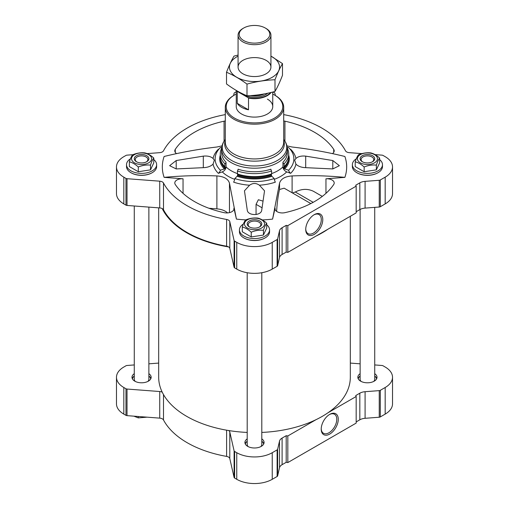 <?xml version="1.0" encoding="UTF-8"?>
<svg xmlns="http://www.w3.org/2000/svg" width="509" height="509" viewBox="0 0 509 509"><rect width="100%" height="100%" fill="white"/><g stroke="black" fill="none" stroke-linecap="round" stroke-linejoin="round"><path stroke-width="0.76" d="M356.173 421.91L359.831 419.798A9.124 5.268 0 0 1 365.093 418.303L379.243 417.227A1.826 1.056 0 0 0 380.293 416.928L385.173 414.11A25.094 14.487 0 0 0 392.522 403.866L392.522 377.264A25.094 14.487 0 0 0 385.173 367.021L383.035 365.786A1.826 1.056 0 0 0 381.985 365.487L374.726 364.934M134.274 364.934L127.015 365.487A1.826 1.056 0 0 0 125.965 365.786L123.827 367.021A25.094 14.487 0 0 0 116.478 377.264L116.478 403.866A25.094 14.487 0 0 0 123.827 414.11L125.965 415.344A1.826 1.056 0 0 0 127.015 415.643L159.731 418.131A4.562 2.634 0 0 1 163.497 419.97A95.183 54.953 0 0 0 226.607 456.401A4.562 2.634 0 0 1 229.794 458.577L234.102 477.467A1.826 1.056 0 0 0 234.617 478.072L236.755 479.306A25.094 14.487 0 0 0 272.245 479.306L277.125 476.488A1.826 1.056 0 0 0 277.64 475.883L279.505 467.714A9.124 5.268 0 0 1 282.101 464.679L286.192 462.312L287.82 462.566L356.173 423.1L356.173 396.498L355.734 395.563L359.831 393.196A9.124 5.268 0 0 1 365.093 391.701L379.243 390.626A1.826 1.056 0 0 0 380.293 390.327L385.173 387.508A25.094 14.487 0 0 0 392.522 377.264M134.274 373.682A9.582 5.529 0 0 0 131.99 377.264A9.582 5.529 0 0 0 134.802 381.177A9.582 5.529 0 0 0 145.243 382.374A9.582 5.529 0 0 0 151.154 377.264A9.582 5.529 0 0 0 148.876 373.682M150.931 378.454A9.582 5.529 0 0 0 148.876 376.062M134.274 376.062A9.582 5.529 0 0 0 132.219 378.454M360.124 373.682A9.582 5.529 0 0 0 357.846 377.264A9.582 5.529 0 0 0 360.652 381.177A9.582 5.529 0 0 0 371.093 382.374A9.582 5.529 0 0 0 377.01 377.264A9.582 5.529 0 0 0 374.726 373.682M376.781 378.454A9.582 5.529 0 0 0 374.726 376.062M360.124 376.062A9.582 5.529 0 0 0 358.069 378.454M247.202 438.879A9.582 5.529 0 0 0 244.918 442.461A9.582 5.529 0 0 0 247.724 446.374A9.582 5.529 0 0 0 258.165 447.57A9.582 5.529 0 0 0 264.082 442.461A9.582 5.529 0 0 0 261.798 438.879M263.859 443.651A9.582 5.529 0 0 0 261.798 441.265M247.202 441.265A9.582 5.529 0 0 0 245.141 443.651M247.202 432.427A95.819 55.322 180 0 1 228.611 430.525A95.819 55.322 180 0 1 162.244 392.21A95.819 55.322 180 0 1 158.681 377.264L158.681 207.85M310.827 203.568L284.162 188.177L279.53 189.482C278.124 195.265 277.157 202.563 276.622 211.362M262.345 219.939A92.167 53.216 0 0 0 272.582 219.099L279.53 183.17C280.898 178.863 285.091 176.445 292.102 175.917C309.86 175.242 327.452 175.72 344.879 177.361A92.167 53.216 0 0 0 344.879 156.479C327.459 152.191 309.866 149.035 292.102 147.012L286.949 145.873M272.582 219.099L275.076 208.175A7.298 4.212 0 0 0 275.013 208.722A7.298 4.212 0 0 0 284.932 212.66A84.869 48.998 0 0 0 333.726 184.487A7.298 4.212 0 0 0 334.209 182.973A7.298 4.212 0 0 0 325.957 178.799L344.879 177.361M249.588 185.219L244.46 190.811L247.234 209.943C247.571 216.058 261.416 216.071 261.766 209.943L264.54 190.811L259.412 185.219C256.122 182.916 252.852 182.916 249.588 185.219A41.725 24.088 180 0 1 233.637 182.158A4.562 1.864 -71.6 0 0 234.814 178.557L237.099 176.273A0.91 0.375 -71.6 0 0 237.493 175.503A1.826 0.744 -71.6 0 0 237.62 174.638L237.391 170.986A34.224 19.756 180 0 0 271.609 170.986L271.609 173.963A34.224 19.756 180 0 1 237.391 173.963M263.026 201.119L258.368 199.732L256.059 204.325L256.059 214.556M295.939 164.127C298.185 166.335 301.443 167.518 305.693 167.665L332.797 168.931L339.369 165.679L332.797 160.545L305.693 156.136C301.449 155.703 298.191 156.479 295.939 158.458L294.654 160.214L295.939 164.127A41.725 24.088 180 0 1 290.639 173.34A313.926 221.981 -135 0 0 286.745 171.87A4.562 3.226 -135 0 1 282.953 166.882L282.953 162.244A1.368 0.967 -135 0 0 284.137 163.758A34.224 19.756 180 0 0 288.724 153.877L288.724 156.855A34.224 19.756 180 0 1 287.222 162.638A34.224 19.756 180 0 1 284.137 166.729L284.137 163.758M159.731 181.185A4.562 2.634 0 0 1 163.497 183.024L163.497 209.772A4.562 2.634 0 0 0 162.244 208.614A4.562 2.634 0 0 0 159.731 207.933L127.015 205.445A1.826 1.056 0 0 1 125.965 205.146L123.827 203.912A25.094 14.487 0 0 1 116.478 193.668L116.478 166.92A25.094 14.487 0 0 0 123.827 177.164L125.965 178.398A1.826 1.056 0 0 0 127.015 178.697L159.731 181.185L159.731 207.933M163.497 183.024A95.183 54.953 0 0 0 226.607 219.455A4.562 2.634 0 0 1 229.794 221.631L234.102 240.522A1.826 1.056 0 0 0 234.617 241.126L236.755 242.36A25.094 14.487 0 0 0 272.245 242.36L277.125 239.542A1.826 1.056 0 0 0 277.64 238.937L279.505 230.768A9.124 5.268 0 0 1 282.101 227.727L286.192 225.366L287.82 225.621L356.173 186.154L355.734 185.212L359.831 182.852A9.124 5.268 0 0 1 365.093 181.357L365.093 208.105L379.243 207.029A1.826 1.056 0 0 0 380.293 206.73L385.173 203.912A25.094 14.487 0 0 0 392.522 193.668L392.522 166.92A25.094 14.487 0 0 0 385.173 156.67L383.035 155.442A1.826 1.056 0 0 0 381.985 155.143L375.05 154.615M365.093 208.105A9.124 5.268 0 0 0 359.831 209.6L356.173 211.712M282.101 227.727L282.101 254.481L286.192 252.114L287.82 252.369L356.173 212.902L356.173 186.154M229.47 212.622L229.47 183.17C228.115 178.869 223.922 176.451 216.898 175.917C199.134 175.242 181.541 175.72 164.121 177.361L183.043 178.799A7.298 4.212 0 0 0 174.791 182.973A7.298 4.212 0 0 0 175.274 184.487A84.869 48.998 0 0 0 224.068 212.66A7.298 4.212 0 0 0 233.987 208.722A7.298 4.212 0 0 0 233.924 208.175L236.418 219.099A92.167 53.216 0 0 0 245.79 219.894M221.682 148.284A34.224 19.756 0 0 0 220.276 153.877A34.224 19.756 0 0 0 224.863 163.758A1.368 0.967 135 0 0 226.047 162.244L226.047 166.882A4.562 3.226 135 0 1 222.255 171.87A313.926 221.981 135 0 0 218.361 173.34A41.725 24.088 180 0 1 213.061 164.127C210.809 166.341 207.551 167.518 203.307 167.665L203.307 156.136L176.203 160.545L169.631 165.679L176.203 168.931L203.307 167.665M218.953 149.099A4.562 3.226 -135 0 1 218.361 149.245A41.725 24.088 180 0 0 213.061 158.458C210.815 156.479 207.557 155.709 203.307 156.136M290.047 149.099A4.562 3.226 135 0 0 290.639 149.245A41.725 24.088 180 0 1 295.939 158.458M234.814 178.557A39.371 22.733 180 0 0 274.186 178.557A4.562 1.864 -108.4 0 0 275.363 182.158A41.725 24.088 180 0 1 259.412 185.219M229.47 183.17L236.418 219.099M164.121 177.361A92.167 53.216 0 0 1 164.121 156.479C181.548 152.191 199.14 149.035 216.898 147.012L222.051 145.873M275.407 95.539L274.898 93.319A1.826 1.056 0 0 0 274.383 92.708L273.078 91.957M236.246 91.766L234.617 92.708A1.826 1.056 0 0 0 234.102 93.319L233.593 95.539M225.296 114.614A95.183 54.953 0 0 0 163.497 150.817A4.562 2.634 0 0 1 159.731 152.655L147.114 153.61M132.868 154.698L127.015 155.143A1.826 1.056 0 0 0 125.965 155.442L123.827 156.67A25.094 14.487 0 0 0 116.478 166.92M163.497 209.772A95.183 54.953 0 0 0 226.607 246.21A4.562 2.634 0 0 1 228.611 246.929A95.819 55.322 180 0 1 162.244 208.614M229.794 221.631L229.794 248.379A4.562 2.634 0 0 0 228.611 246.929M229.794 248.379L234.102 267.27A1.826 1.056 0 0 0 234.617 267.874L236.755 269.108A25.094 14.487 0 0 0 272.245 269.108L277.125 266.296A1.826 1.056 0 0 0 277.64 265.685L279.505 257.516A9.124 5.268 0 0 1 282.101 254.481M286.192 225.366L286.192 252.114M287.82 225.621L287.82 252.369M314.257 234.363A12.063 6.967 -60 0 1 305.724 229.438A12.063 6.967 -60 0 1 314.25 214.664A12.063 6.967 -60 0 1 322.782 219.589A12.063 6.967 -60 0 1 314.257 234.363M365.093 181.357L379.243 180.281A1.826 1.056 0 0 0 380.293 179.976L385.173 177.164A25.094 14.487 0 0 0 392.522 166.92M361.931 153.616L349.269 152.655A4.562 2.634 0 0 1 345.503 150.817A95.183 54.953 0 0 0 283.704 114.614M131.093 172.786A14.602 8.43 0 0 0 131.252 172.875A14.602 8.43 0 0 0 151.898 172.875A14.602 8.43 0 0 0 152.057 172.786M130.431 158.833A15.06 8.691 0 0 0 126.518 164.681L126.518 166.545A15.06 8.691 0 0 0 130.928 172.691L131.252 172.875L130.928 172.691A15.06 8.691 0 0 0 152.223 172.691A15.06 8.691 0 0 0 156.632 166.545L156.632 164.681A15.06 8.691 0 0 0 153.788 159.597M356.943 172.786A14.602 8.43 0 0 0 357.102 172.875A14.602 8.43 0 0 0 377.748 172.875A14.602 8.43 0 0 0 377.907 172.786M356.281 158.833A15.06 8.691 0 0 0 352.368 164.681L352.368 166.545A15.06 8.691 0 0 0 356.777 172.691L357.102 172.875L356.777 172.691A15.06 8.691 0 0 0 378.072 172.691A15.06 8.691 0 0 0 382.482 166.545L382.482 164.681A15.06 8.691 0 0 0 379.638 159.597M244.015 237.983A14.602 8.43 0 0 0 244.174 238.072A14.602 8.43 0 0 0 264.826 238.072A14.602 8.43 0 0 0 264.985 237.983M243.359 224.03A15.06 8.691 0 0 0 239.44 229.877L239.44 231.741A15.06 8.691 0 0 0 243.856 237.888L244.174 238.072A14.602 8.43 0 0 0 244.174 238.078L243.856 237.888A15.06 8.691 0 0 0 265.144 237.888A15.06 8.691 0 0 0 269.56 231.741L269.56 229.877A15.06 8.691 0 0 0 266.716 224.793M225.296 120.977A7.298 4.212 0 0 0 224.068 121.18A84.869 48.998 0 0 0 175.274 149.347A7.298 4.212 0 0 0 174.791 150.861A7.298 4.212 0 0 0 176.553 153.603M332.447 153.603A7.298 4.212 0 0 0 334.209 150.861A7.298 4.212 0 0 0 333.726 149.347A84.869 48.998 0 0 0 284.932 121.18A7.298 4.212 0 0 0 283.704 120.977M236.246 94.082A28.288 16.333 0 0 0 234.496 95.018L233.854 95.387A29.204 16.861 0 0 0 225.296 107.31A29.204 16.861 0 0 0 233.854 119.233A29.204 16.861 0 0 0 265.673 122.885A29.204 16.861 0 0 0 283.704 107.31A29.204 16.861 0 0 0 275.146 95.387L274.504 95.018A28.288 16.333 0 0 0 272.754 94.082M234.496 95.018A28.288 16.333 0 0 0 234.496 118.113A28.288 16.333 0 0 0 274.504 118.113A28.288 16.333 0 0 0 274.504 95.018M267.403 99.115A18.254 10.536 180 0 1 272.754 106.566A18.254 10.536 180 0 1 254.5 117.102A18.254 10.536 180 0 1 236.246 106.566L236.246 90.424M227.536 212.908A14.602 8.43 0 0 0 216.898 208.868L208.951 208.264M322.292 196.391L313.48 191.308C307.684 188.534 301.627 188.769 295.303 192.001L292.503 192.987M220.276 153.877L220.276 156.855A34.224 19.756 0 0 0 221.778 162.638A34.224 19.756 0 0 0 224.863 166.729L225.258 167.499A33.766 19.495 0 0 1 222.217 163.465L221.778 162.638M224.863 163.758L224.863 166.729M220.276 155.22A34.803 20.093 0 0 0 224.361 168.918A0.91 0.643 135 0 0 225.048 168.314A1.826 1.292 135 0 0 225.258 167.499M221.708 147.941L220.403 147.502A39.371 22.733 0 0 0 215.733 154.895A39.371 22.733 0 0 0 220.403 170.235L224.361 168.918M218.361 173.34A4.562 3.226 135 0 0 220.403 170.235M213.061 158.458L214.346 160.214L213.061 164.127M287.292 147.941L288.597 147.502A39.371 22.733 180 0 1 293.267 154.895A39.371 22.733 180 0 1 288.597 170.235A4.562 3.226 -135 0 0 290.639 173.34M288.597 170.235L284.639 168.918A0.91 0.643 -135 0 1 283.952 168.314A1.826 1.292 -135 0 1 283.742 167.499L284.137 166.729M287.222 162.638L286.783 163.465A33.766 19.495 180 0 1 283.742 167.499M287.318 148.284A34.224 19.756 180 0 1 288.724 153.877M274.186 178.557L271.901 176.273A34.803 20.093 180 0 1 237.099 176.273M237.62 174.638A33.766 19.495 180 0 0 271.38 174.638A1.826 0.744 -108.4 0 0 271.507 175.503A0.91 0.375 -108.4 0 0 271.901 176.273M271.38 174.638L271.609 173.963M237.391 170.986A1.368 0.56 -71.6 0 0 238.072 169.185A32.85 18.967 180 0 0 270.928 169.185A1.368 0.56 -108.4 0 0 271.609 170.986M327.904 229.228A95.819 55.322 180 0 1 316.089 236.049M350.319 216.287L350.319 377.264A95.819 55.322 180 0 1 327.904 412.824A95.819 55.322 180 0 1 316.089 419.645A95.819 55.322 180 0 1 261.798 432.427M239.44 229.877A15.06 8.691 0 0 0 243.856 236.023A15.06 8.691 0 0 0 260.264 237.913A15.06 8.691 0 0 0 269.56 229.877M242.284 227.039L242.284 231.767L251.23 236.933L263.439 235.043L266.716 227.987L266.716 223.26C265.628 224.552 264.534 226.906 263.439 230.31C259.38 229.89 255.308 230.52 251.23 232.199C248.246 229.432 245.268 227.708 242.284 227.039C243.372 223.642 244.466 221.294 245.561 219.983C249.62 218.31 253.692 217.68 257.77 218.094C260.754 218.768 263.732 220.486 266.716 223.26M352.368 164.681A15.06 8.691 0 0 0 356.777 170.827A15.06 8.691 0 0 0 373.186 172.716A15.06 8.691 0 0 0 382.482 164.681M355.212 161.843L355.212 166.57L364.151 171.737L376.367 169.847L379.638 162.791L379.638 158.064C378.55 159.355 377.462 161.709 376.367 165.113C372.308 164.693 368.236 165.323 364.151 167.003C361.174 164.235 358.19 162.511 355.212 161.843C356.3 158.445 357.388 156.098 358.482 154.787C362.542 153.114 366.614 152.484 370.698 152.897C373.676 153.572 376.66 155.29 379.638 158.064M126.518 164.681A15.06 8.691 0 0 0 130.928 170.827A15.06 8.691 0 0 0 147.336 172.716A15.06 8.691 0 0 0 156.632 164.681M129.362 161.843L129.362 166.57L138.302 171.737L150.518 169.847L153.788 162.791L153.788 158.064C152.7 159.355 151.612 161.709 150.518 165.113C146.458 164.693 142.386 165.323 138.302 167.003C135.324 164.235 132.34 162.511 129.362 161.843C130.45 158.445 131.538 156.098 132.633 154.787C136.692 153.114 140.764 152.484 144.849 152.897C147.826 153.572 150.81 155.29 153.788 158.064M263.439 235.043L263.439 230.31M251.23 236.933L251.23 232.199M259.285 227.103A6.312 3.646 0 0 0 260.812 224.723A6.312 3.646 0 0 0 254.5 221.078A6.312 3.646 0 0 0 248.188 224.723A6.312 3.646 0 0 0 249.715 227.103M249.34 226.899A7.298 4.212 0 0 0 259.66 226.899A7.298 4.212 0 0 0 259.66 220.938A7.298 4.212 0 0 0 249.34 220.938A7.298 4.212 0 0 0 249.34 226.899L249.34 226.899M247.399 228.019A10.04 5.796 0 0 0 263.191 226.817A10.04 5.796 0 0 0 257.096 218.323A10.04 5.796 0 0 0 245.809 221.021A10.04 5.796 0 0 0 247.399 228.019M150.518 169.847L150.518 165.113M138.302 171.737L138.302 167.003M376.367 169.847L376.367 165.113M364.151 171.737L364.151 167.003M146.363 161.907A6.312 3.646 0 0 0 147.89 159.527A6.312 3.646 0 0 0 141.572 155.881A6.312 3.646 0 0 0 135.26 159.527A6.312 3.646 0 0 0 136.787 161.907M136.412 161.703A7.298 4.212 0 0 0 146.738 161.703A7.298 4.212 0 0 0 146.738 155.741A7.298 4.212 0 0 0 136.412 155.741A7.298 4.212 0 0 0 136.412 161.703L136.412 161.703M134.478 162.816A10.04 5.796 0 0 0 150.27 161.62A10.04 5.796 0 0 0 144.174 153.126A10.04 5.796 0 0 0 132.881 155.824A10.04 5.796 0 0 0 134.478 162.816M372.213 161.907A6.312 3.646 0 0 0 373.74 159.527A6.312 3.646 0 0 0 367.428 155.881A6.312 3.646 0 0 0 361.11 159.527A6.312 3.646 0 0 0 362.637 161.907M362.262 161.703A7.298 4.212 0 0 0 372.588 161.703A7.298 4.212 0 0 0 372.588 155.741A7.298 4.212 0 0 0 362.262 155.741A7.298 4.212 0 0 0 362.262 161.703L362.262 161.703M360.327 162.816A10.04 5.796 0 0 0 376.119 161.62A10.04 5.796 0 0 0 370.024 153.126A10.04 5.796 0 0 0 358.73 155.824A10.04 5.796 0 0 0 360.327 162.816M313.868 214.893A11.007 6.356 -60 0 1 319.003 214.55A11.007 6.356 -60 0 1 320.695 223.368A11.007 6.356 -60 0 1 313.506 233.065A11.007 6.356 -60 0 1 308.002 233.612A11.007 6.356 -60 0 1 305.731 228.993M229.794 458.577L229.794 431.976A4.562 2.634 0 0 0 228.611 430.525M229.794 431.976L234.102 450.866A1.826 1.056 0 0 0 234.617 451.47L236.755 452.705A25.094 14.487 0 0 0 272.245 452.705L277.125 449.892A1.826 1.056 0 0 0 277.64 449.282L279.505 441.112A9.124 5.268 0 0 1 282.101 438.077L286.192 435.71L287.82 435.965L316.089 419.645M327.904 412.824L356.173 396.498M360.124 363.827L350.319 363.082M158.681 363.082L148.876 363.827M116.478 377.264A25.094 14.487 0 0 0 123.827 387.508L125.965 388.742A1.826 1.056 0 0 0 127.015 389.041L159.731 391.529A4.562 2.634 0 0 1 162.244 392.21M286.192 462.312L286.192 435.71M287.82 462.566L287.82 435.965M329.743 434.056A12.063 6.967 -60 0 1 321.211 429.132A12.063 6.967 -60 0 1 329.743 414.358A12.063 6.967 -60 0 1 338.269 419.282A12.063 6.967 -60 0 1 329.743 434.056M261.798 272.729L261.798 444.472A7.298 4.212 180 0 1 260.742 446.66M248.258 446.66A7.298 4.212 180 0 1 247.202 444.472L247.202 272.729M263.611 444.172A9.124 5.268 0 0 0 261.798 441.309M247.202 441.309A9.124 5.268 0 0 0 245.389 444.172M374.726 207.373L374.726 379.275A7.298 4.212 180 0 1 373.67 381.464M361.18 381.464A7.298 4.212 180 0 1 360.124 379.275L360.124 209.441M376.539 378.976A9.124 5.268 0 0 0 374.726 376.113M360.124 376.113A9.124 5.268 0 0 0 358.317 378.976M148.876 207.106L148.876 379.275A7.298 4.212 180 0 1 147.82 381.464M135.33 381.464A7.298 4.212 180 0 1 134.274 379.275L134.274 205.999M150.683 378.976A9.124 5.268 0 0 0 148.876 376.113M134.274 376.113A9.124 5.268 0 0 0 132.461 378.976M138.302 416.502L138.302 417.883L134.102 416.254M147.069 417.164L138.302 417.883M329.355 414.587A11.007 6.356 -60 0 1 334.496 414.243A11.007 6.356 -60 0 1 336.182 423.062A11.007 6.356 -60 0 1 328.992 432.758A11.007 6.356 -60 0 1 323.489 433.305A11.007 6.356 -60 0 1 321.217 428.686M270.61 92.568A17.993 10.39 180 0 1 248.08 97.639L237.69 91.645A17.993 10.39 180 0 1 237.334 91.054M237.69 91.645L237.258 91.607A18.254 10.536 180 0 1 236.819 90.755M271.176 92.428A18.254 10.536 180 0 1 248.513 98.097L248.08 97.639M248.513 98.097L248.513 109.81L237.258 103.314A18.254 10.536 0 0 0 248.513 109.81M237.258 91.607L237.258 103.314M266.118 28.498L265.323 28.04A15.308 8.838 180 0 1 265.323 40.535A15.308 8.838 180 0 1 243.677 40.535A15.308 8.838 180 0 1 243.677 28.04A15.308 8.838 180 0 1 265.323 28.04L266.118 28.498A16.428 9.486 180 0 1 270.928 35.204A16.428 9.486 180 0 1 254.5 44.684A16.428 9.486 180 0 1 238.072 35.204A16.428 9.486 180 0 1 242.882 28.498L243.677 28.04M282.489 63.6L282.489 75.294C279.988 81.803 277.488 87.185 274.994 91.455C265.66 94.019 256.332 95.463 246.999 95.787C240.254 93.007 233.427 89.069 226.511 83.953L226.511 72.259C233.249 75.039 240.083 78.984 246.999 84.093C256.332 81.529 265.66 80.085 274.994 79.76C277.488 73.258 279.988 67.869 282.489 63.6L270.928 56.092M238.072 55.067L234.006 56.105C231.512 60.367 229.012 65.756 226.511 72.259M246.999 95.787L246.999 84.093M274.994 91.455L274.994 79.76M242.882 60.367A16.428 9.486 0 0 0 242.882 73.78A16.428 9.486 0 0 0 266.118 73.78A16.428 9.486 0 0 0 266.118 60.367A16.428 9.486 0 0 0 242.882 60.367M238.072 56.155A25.049 14.462 0 0 0 236.787 56.843A25.049 14.462 0 0 0 237.207 77.533A25.049 14.462 0 0 0 273.021 76.808A25.049 14.462 0 0 0 270.928 56.155M279.53 189.482L279.53 183.17M275.076 209.275L275.076 208.175M305.693 167.665L305.693 156.136M222.255 171.87A37.233 21.499 0 0 0 233.866 179.015A37.233 21.499 0 0 0 234.681 179.314M274.319 179.314A37.233 21.499 0 0 0 286.745 171.87M231.271 162.645A32.85 18.967 0 0 0 267.072 166.761A32.85 18.967 0 0 0 287.35 149.232C287.299 145.784 286.16 142.635 283.933 139.771A32.239 18.617 0 0 1 272.786 162.702A32.239 18.617 0 0 1 231.703 160.532A32.239 18.617 0 0 1 225.067 139.771C222.84 142.635 221.701 145.784 221.65 149.232A32.85 18.967 0 0 0 231.271 162.645M226.047 166.882A32.85 18.967 0 0 0 231.271 170.808A32.85 18.967 0 0 0 237.391 173.588M271.609 173.588A32.85 18.967 0 0 0 282.953 166.882M287.35 149.232L287.35 152.764A32.85 18.967 180 0 1 282.953 162.244M221.65 149.232L221.65 152.764A32.85 18.967 0 0 0 226.047 162.244M123.827 177.164L123.827 203.912M125.965 178.398L125.965 205.146M127.015 178.697L127.015 205.445M226.607 219.455L226.607 246.21M234.102 240.522L234.102 267.27M234.617 241.126L234.617 267.874M236.755 242.36L236.755 269.108M272.245 242.36L272.245 269.108M277.125 239.542L277.125 266.296M277.64 238.937L277.64 265.685M279.505 230.768L279.505 257.516M359.831 182.852L359.831 209.6M379.243 180.281L379.243 207.029M380.293 179.976L380.293 206.73M385.173 177.164L385.173 203.912M225.296 140.471A29.815 17.211 0 0 0 233.421 156.11A29.815 17.211 0 0 0 268.637 159.094A29.815 17.211 0 0 0 283.704 140.471M225.296 107.31L225.296 142.075A29.204 16.861 0 0 0 233.854 153.998A29.204 16.861 0 0 0 265.673 157.65A29.204 16.861 0 0 0 283.704 142.075L283.704 107.31M216.898 208.868L216.898 175.917M183.043 193.356L183.043 178.799M233.924 209.275L233.924 208.175M292.102 192.758L292.102 175.917M325.957 193.356L325.957 178.799M220.512 159.139A34.008 19.635 0 0 0 225.048 168.314M288.724 155.22A34.803 20.093 180 0 1 284.639 168.918M288.488 159.139A34.008 19.635 180 0 1 283.952 168.314M271.507 175.503A34.008 19.635 180 0 1 237.493 175.503M333.726 152.369L333.726 149.347M284.932 141.197L284.932 121.18M224.068 141.197L224.068 121.18M175.274 152.369L175.274 149.347M176.203 168.931L176.203 160.545M332.797 168.931L332.797 160.545M262.065 207.799L256.059 204.325M313.175 202.321L295.303 192.001M123.827 414.11L123.827 387.508M125.965 415.344L125.965 388.742M127.015 415.643L127.015 389.041M159.731 418.131L159.731 391.529M163.497 419.97L163.497 394.583M226.607 456.401L226.607 430.188M234.102 477.467L234.102 450.866M234.617 478.072L234.617 451.47M236.755 479.306L236.755 452.705M272.245 479.306L272.245 452.705M277.125 476.488L277.125 449.892M277.64 475.883L277.64 449.282M279.505 467.714L279.505 441.112M282.101 464.679L282.101 438.077M359.831 419.798L359.831 393.196M365.093 418.303L365.093 391.701M379.243 417.227L379.243 390.626M380.293 416.928L380.293 390.327M385.173 414.11L385.173 387.508M267.766 93.211A16.11 9.302 180 0 1 241.018 93.026M264.26 93.91A15.194 8.774 180 0 1 250.263 95.616M264.826 238.072L265.144 237.888M377.748 172.875L378.072 172.691M151.898 172.875L152.223 172.691M272.754 92.04L272.754 106.566M238.072 35.204L238.072 67.073M270.928 35.204L270.928 67.073"/></g></svg>
